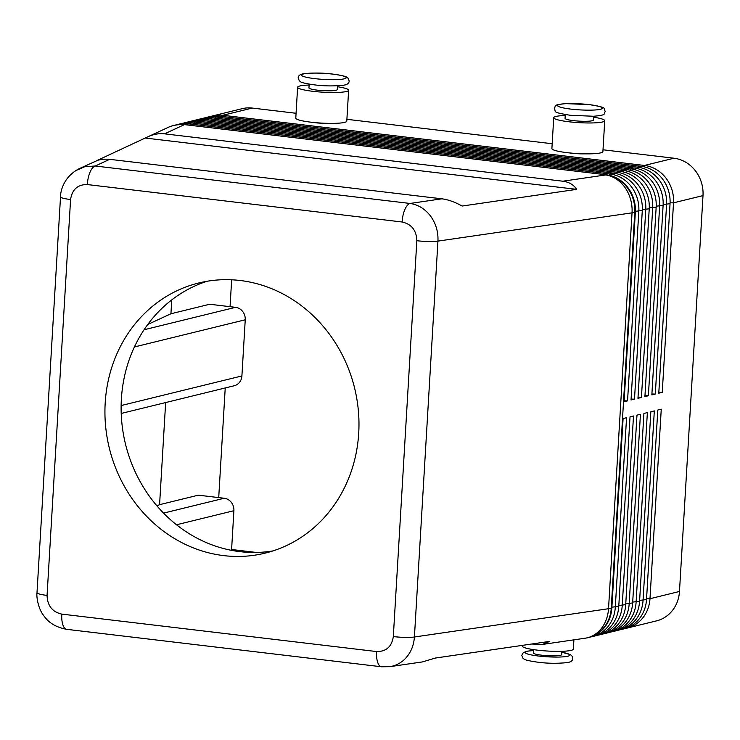 <?xml version="1.0" encoding="UTF-8"?>
<svg xmlns="http://www.w3.org/2000/svg" width="740" height="740" viewBox="0 0 740 740"><rect width="100%" height="100%" fill="white"/><g stroke="black" fill="none" stroke-linecap="round" stroke-linejoin="round"><path stroke-width="1.11" d="M381.701 666.786A17.029 6.762 -83.2 0 1 381.535 666.777A17.029 6.762 -83.2 0 1 377.909 662.975A17.029 6.762 -83.2 0 1 376.586 651.561L61.799 614.117C52.318 611.962 47.406 605.727 47.064 595.404L70.578 199.532C72.141 189.431 77.719 184.445 87.32 184.556A17.029 6.762 -83.2 0 1 90.058 172.152A17.029 6.762 -83.2 0 1 95.266 166.01L84.767 166.713L75.434 170.774M97.033 160.506L147.815 136.817C153.495 134.218 159.082 133.219 164.567 133.838L562.77 181.208C569.051 182.012 573.685 184.732 576.654 189.357L462.112 206.044C454.952 202.029 448.2 199.615 441.863 198.82L108.558 159.192L103.026 159.202L97.93 160.201L79.263 168.646M389.49 666.712L389.823 666.666C395.253 665.834 400.062 663.493 404.243 659.654C410.349 653.772 413.734 646.214 414.418 636.992A17.029 2.303 -176.6 0 1 404.993 637.38A17.029 2.303 -176.6 0 1 393.319 636.585C391.765 646.686 386.188 651.681 376.586 651.561M389.814 666.666L422.586 661.893L435.259 658.063L549.802 641.377L542.365 644.448L531.616 644.022M416.842 240.722A17.029 2.303 -176.6 0 0 428.506 241.508A17.029 2.303 -176.6 0 0 437.941 241.12L632.043 212.843L608.53 608.715L414.418 636.992L437.941 241.12C438.358 231.861 435.906 223.536 430.597 216.136C425.084 208.921 418.239 204.693 410.043 203.454A17.029 6.762 96.8 0 0 404.845 209.596A17.029 6.762 96.8 0 0 402.107 222C411.588 224.155 416.5 230.399 416.842 240.722L393.319 636.585M61.799 614.117A17.029 6.762 96.8 0 0 63.122 625.531A17.029 6.762 96.8 0 0 66.73 629.333A17.029 6.762 96.8 0 0 66.757 629.333L381.507 666.777A17.029 6.762 -83.2 0 1 381.507 666.777L389.823 666.666M625.309 628.463A34.059 30.923 -103.8 0 0 627.058 628.094A34.059 30.923 -103.8 0 0 639.48 621.443A34.059 30.923 -103.8 0 0 649.988 598.706L661.255 409.192L657.786 410.043L646.52 599.557A34.059 30.923 76.2 0 1 636.012 622.294A34.059 30.923 76.2 0 1 623.589 628.945L620.12 629.796A34.059 30.923 -103.8 0 0 632.543 623.145A34.059 30.923 -103.8 0 0 643.051 600.408L654.317 410.894L650.839 411.745L639.582 601.259A34.059 30.923 76.2 0 1 629.074 623.996A34.059 30.923 76.2 0 1 616.651 630.647L613.183 631.498A34.059 30.923 -103.8 0 0 625.605 624.847A34.059 30.923 -103.8 0 0 636.113 602.11L647.37 412.596L643.902 413.447L632.645 602.961A34.059 30.923 76.2 0 1 622.137 625.698A34.059 30.923 76.2 0 1 609.714 632.349L606.245 633.199A34.059 30.923 -103.8 0 0 618.668 626.549A34.059 30.923 -103.8 0 0 629.176 603.803L640.433 414.298L636.964 415.149L625.707 604.654A34.059 30.923 76.2 0 1 615.199 627.4A34.059 30.923 76.2 0 1 602.776 634.051L599.308 634.902A34.059 30.923 -103.8 0 0 611.73 628.251A34.059 30.923 -103.8 0 0 622.238 605.505L633.495 416L630.027 416.851L618.77 606.356A34.059 30.923 76.2 0 1 608.262 629.102A34.059 30.923 76.2 0 1 595.839 635.752L592.37 636.604A34.059 30.923 -103.8 0 0 604.793 629.953A34.059 30.923 -103.8 0 0 615.301 607.207L626.558 417.693L623.089 418.544L611.832 608.058A34.059 30.923 76.2 0 1 601.324 630.804A34.059 30.923 76.2 0 1 588.892 637.455A34.059 30.923 76.2 0 1 588.605 637.519M627.058 628.094L656.547 620.869A34.059 30.923 -103.8 0 0 668.969 614.219A34.059 30.923 -103.8 0 0 679.477 591.473L649.988 598.706L646.575 598.679M618.372 630.166A34.059 30.923 -103.8 0 0 620.12 629.796M611.434 631.868A34.059 30.923 -103.8 0 0 613.183 631.498M604.497 633.57A34.059 30.923 -103.8 0 0 606.245 633.199M597.559 635.272A34.059 30.923 -103.8 0 0 599.308 634.902M590.622 636.974A34.059 30.923 -103.8 0 0 592.37 636.604M651.894 394.022L655.316 394.05L666.574 204.536A34.059 30.923 -103.8 0 0 658.896 179.635A34.059 30.923 -103.8 0 0 637.529 167.157L215.858 116.994A34.059 30.923 -103.8 0 0 205.738 117.605L209.217 116.754A34.059 30.923 76.2 0 1 219.327 116.143L640.997 166.306A34.059 30.923 76.2 0 1 662.365 178.784A34.059 30.923 76.2 0 1 670.042 203.685L658.785 393.199L662.254 392.348L673.511 202.834A34.059 30.923 -103.8 0 0 665.834 177.933A34.059 30.923 -103.8 0 0 644.466 165.455L222.796 115.292A34.059 30.923 -103.8 0 0 212.685 115.903A34.059 30.923 -103.8 0 0 210.965 116.383M670.079 202.816L673.511 202.834L703 195.61A34.059 30.923 -103.8 0 0 695.323 170.7A34.059 30.923 -103.8 0 0 673.955 158.221L644.466 165.455L643.893 166.796M222.278 116.495L222.796 115.292L252.285 108.068A34.059 30.923 -103.8 0 0 242.174 108.669L212.685 115.903M624.144 400.83L627.557 400.849L638.824 211.344A34.059 30.923 -103.8 0 0 631.146 186.434A34.059 30.923 -103.8 0 0 609.779 173.956L188.099 123.793A34.059 30.923 -103.8 0 0 177.988 124.403L181.457 123.552A34.059 30.923 76.2 0 1 191.567 122.942L613.247 173.105A34.059 30.923 76.2 0 1 634.615 185.583A34.059 30.923 76.2 0 1 642.292 210.493L631.026 399.998L634.495 399.147L645.761 209.642A34.059 30.923 -103.8 0 0 638.084 184.732A34.059 30.923 -103.8 0 0 616.716 172.254L195.036 122.091A34.059 30.923 -103.8 0 0 184.926 122.701A34.059 30.923 -103.8 0 0 183.206 123.182M174.233 125.328A34.059 30.923 76.2 0 1 174.52 125.254A34.059 30.923 76.2 0 1 184.63 124.644L606.31 174.806A34.059 30.923 76.2 0 1 627.668 187.285A34.059 30.923 76.2 0 1 635.346 212.195L624.088 401.7L627.557 400.849M184.926 122.701L188.395 121.85A34.059 30.923 76.2 0 1 198.505 121.249L620.185 171.403A34.059 30.923 76.2 0 1 641.552 183.881A34.059 30.923 76.2 0 1 649.23 208.791L637.963 398.305L641.441 397.454L652.699 207.94A34.059 30.923 -103.8 0 0 645.021 183.03A34.059 30.923 -103.8 0 0 623.654 170.552L201.974 120.398A34.059 30.923 -103.8 0 0 191.863 120.999A34.059 30.923 -103.8 0 0 190.143 121.48M191.863 120.999L195.332 120.148A34.059 30.923 76.2 0 1 205.442 119.547L627.122 169.701A34.059 30.923 76.2 0 1 648.49 182.188A34.059 30.923 76.2 0 1 656.167 207.089L644.91 396.603L648.379 395.752L659.636 206.238A34.059 30.923 -103.8 0 0 651.959 181.337A34.059 30.923 -103.8 0 0 630.591 168.859L208.911 118.696A34.059 30.923 -103.8 0 0 198.801 119.297A34.059 30.923 -103.8 0 0 197.081 119.778M198.801 119.297L202.27 118.446A34.059 30.923 76.2 0 1 212.389 117.845L634.06 168.008A34.059 30.923 76.2 0 1 655.427 180.486A34.059 30.923 76.2 0 1 663.105 205.387L651.848 394.901L655.316 394.05M177.988 124.403A34.059 30.923 -103.8 0 0 176.268 124.884M205.738 117.605A34.059 30.923 -103.8 0 0 204.018 118.076M561.836 651.302L561.641 654.613A14.19 1.915 -176.6 0 1 541.689 655.187A14.19 1.915 -176.6 0 1 533.309 652.93L533.503 649.618M522.385 645.373L522.338 646.085A25.549 3.45 3.4 0 0 542.42 650.663A25.549 3.45 3.4 0 0 571.123 650.368A25.549 3.45 3.4 0 0 573.343 649.11L573.898 639.85M565.286 114.58L565.064 118.372A14.19 1.915 3.4 0 0 573.454 120.629A14.19 1.915 3.4 0 0 593.397 120.056L593.628 116.263M585.035 153.837A14.19 1.915 -176.6 0 1 571.511 153.199A14.19 1.915 -176.6 0 1 569.375 152.912M565.231 115.505A25.549 3.45 3.4 0 0 555.953 116.439A25.549 3.45 3.4 0 0 553.733 117.697A25.549 3.45 3.4 0 0 573.815 122.276A25.549 3.45 3.4 0 0 602.517 121.98A25.549 3.45 3.4 0 0 604.737 120.722A25.549 3.45 3.4 0 0 593.573 117.188M604.737 120.722L602.897 151.608A25.549 3.45 -176.6 0 1 600.677 152.865A25.549 3.45 -176.6 0 1 571.974 153.162A25.549 3.45 -176.6 0 1 551.892 148.583L553.733 117.697M309.181 84.12L308.95 87.903A14.19 1.915 3.4 0 0 317.34 90.16A14.19 1.915 3.4 0 0 336.062 90.28A14.19 1.915 3.4 0 0 337.292 89.586L337.514 85.803M328.921 123.377A14.19 1.915 -176.6 0 1 315.407 122.729A14.19 1.915 -176.6 0 1 313.261 122.442M337.459 86.719A25.549 3.45 -176.6 0 1 348.623 90.261A25.549 3.45 -176.6 0 1 346.403 91.51A25.549 3.45 -176.6 0 1 317.7 91.806A25.549 3.45 -176.6 0 1 297.619 87.228A25.549 3.45 -176.6 0 1 299.839 85.979A25.549 3.45 -176.6 0 1 309.126 85.035M297.619 87.228L295.787 118.113A25.549 3.45 3.4 0 0 315.869 122.692A25.549 3.45 3.4 0 0 344.572 122.396A25.549 3.45 3.4 0 0 346.792 121.147L348.623 90.261M231.546 550.357L233.896 510.711A11.35 10.305 -103.8 0 0 231.343 502.404A11.35 10.305 -103.8 0 0 224.22 498.251L198.348 495.171L159.581 504.671L156.954 505.892M121.221 413.447L234.266 385.743A11.35 10.305 -103.8 0 0 238.4 383.524A11.35 10.305 -103.8 0 0 241.906 375.948L245.245 319.791A11.35 10.305 -103.8 0 0 242.683 311.494A11.35 10.305 -103.8 0 0 235.561 307.331L209.688 304.251L170.931 313.76L171.754 299.904M358.715 433.141A139.092 126.263 76.2 0 1 265.068 553.15A139.092 126.263 76.2 0 1 105.191 402.986A139.092 126.263 76.2 0 1 198.838 282.967A139.092 126.263 76.2 0 1 358.715 433.141M207.006 281.283A139.092 126.263 -103.8 0 0 121.379 399.008A139.092 126.263 -103.8 0 0 273.088 550.875M231.592 549.505L256.401 552.456M165.649 402.56L159.581 504.671M231.657 279.794L230.057 306.675M225.228 387.954L218.716 497.595M170.931 313.76L147.75 324.49M252.285 108.068L296.074 113.275M346.903 119.316L552.179 143.736M603.008 149.785L673.955 158.221M703 195.61L679.477 591.473M145.382 138.056L576.654 189.357M631.081 399.128L634.495 399.147M638.019 397.426L641.441 397.454M644.956 395.724L648.379 395.752M658.831 392.329L662.254 392.348M561.78 652.273A22.422 3.034 -176.6 0 1 566.479 656.491A22.422 3.034 -176.6 0 1 538.341 656.01A22.422 3.034 -176.6 0 1 533.448 650.59M589.105 104.618A22.422 3.034 -176.6 0 1 600.408 109.289A22.422 3.034 -176.6 0 1 570.827 109.094A22.422 3.034 -176.6 0 1 559.533 104.423A22.422 3.034 -176.6 0 1 589.105 104.618M611.832 608.058L611.249 608.197A34.059 4.607 -176.6 0 1 609.991 608.474A34.059 4.607 -176.6 0 1 608.53 608.715A34.059 28.25 81.7 0 1 598.817 631.303A34.059 28.25 81.7 0 1 585.118 638.213A34.059 34.059 0 0 0 588.318 637.593L588.892 637.455M588.318 637.593A34.059 30.923 76.2 0 0 600.741 630.942A34.059 30.923 76.2 0 0 611.249 608.197L634.772 212.334A34.059 4.607 -176.6 0 1 633.514 212.602A34.059 4.607 -176.6 0 1 632.043 212.843A34.059 28.25 81.7 0 0 625.171 187.794A34.059 28.25 81.7 0 0 605.727 174.945L562.77 181.208M441.863 198.82L410.043 203.454L95.266 166.01L109.696 159.313M164.567 133.838L184.056 124.792A34.059 32.736 -114.9 0 0 167.712 127.585L147.815 136.817M47.064 595.404A17.029 2.303 -176.6 0 1 38.684 593.804A17.029 2.303 -176.6 0 1 37 592.685C36.325 596.366 38.064 608.65 43.743 615.643C48.627 622.877 56.296 627.437 66.757 629.324M70.578 199.532A17.029 2.303 -176.6 0 1 62.197 197.931A17.029 2.303 -176.6 0 1 60.523 196.822L37 592.685M613.247 173.105L609.779 173.956L609.205 175.297M606.31 174.806L605.727 174.945A34.059 30.923 -103.8 0 1 627.095 187.424A34.059 30.923 -103.8 0 1 634.772 212.334L635.346 212.195M620.185 171.403L616.716 172.254L616.143 173.595M627.122 169.701L623.654 170.552L623.08 171.902M634.06 168.008L630.591 168.859L630.018 170.2M640.997 166.306L637.529 167.157L636.955 168.498M187.59 124.995L188.099 123.793L191.567 122.942M184.63 124.644L184.056 124.792A34.059 30.923 -103.8 0 0 173.946 125.393L174.52 125.254M194.528 123.293L195.036 122.091L198.505 121.249M201.465 121.601L201.974 120.398L205.442 119.547M208.403 119.899L208.911 118.696L212.389 117.845M215.34 118.197L215.858 116.994L219.327 116.143M663.142 204.518L670.042 203.685M656.204 206.22L663.105 205.387M649.267 207.912L656.167 207.089M642.329 209.614L649.23 208.791M635.392 211.316L642.292 210.493M332.991 74.148A22.422 3.034 3.4 0 0 303.418 73.963A22.422 3.034 3.4 0 0 314.722 78.634A22.422 3.034 3.4 0 0 344.294 78.819A22.422 3.034 3.4 0 0 332.991 74.148M224.22 498.251L163.559 513.116M235.561 307.331L144.06 329.762M134.412 346.958L245.245 319.791M176.508 524.771L233.896 510.711M241.906 375.948L121.138 405.548M618.77 606.356L611.878 607.188M625.707 604.654L618.825 605.487M632.645 602.961L625.763 603.785M639.582 601.259L632.7 602.082M646.52 599.557L639.638 600.38M79.236 168.683C64.056 176.388 60.403 190.837 60.532 196.812A17.029 2.303 -176.6 0 1 60.532 196.748M87.32 184.556L402.107 222M561.78 652.227L570.494 654.641L572.39 656.5L572.797 658.378C572.741 660.663 570.891 662.069 567.238 662.587C557.377 663.623 547.563 663.493 537.786 662.198C522.079 659.913 524.725 659.053 522.94 658.23L521.793 655.344L523.273 652.625L527.343 651.145L533.448 650.543M605.283 111.463C603.017 108.012 608.761 107.8 589.29 104.608L565.878 103.628C552.04 104.997 556.434 105.644 554.279 108.428C556.554 111.879 550.81 112.092 570.281 115.283L593.693 116.263C607.531 114.894 603.137 114.247 605.283 111.463M349.178 80.993C349.123 83.287 347.273 84.684 343.619 85.202C333.759 86.238 323.944 86.117 314.167 84.823C298.461 82.538 301.106 81.668 299.33 80.845L298.174 77.968C298.22 75.674 300.07 74.278 303.724 73.76C313.584 72.714 323.399 72.844 333.176 74.139C348.882 76.424 346.237 77.293 348.022 78.116L349.178 80.993M542.365 644.448L585.118 638.213M173.946 125.393A34.059 34.059 0 0 0 167.712 127.585"/></g></svg>
